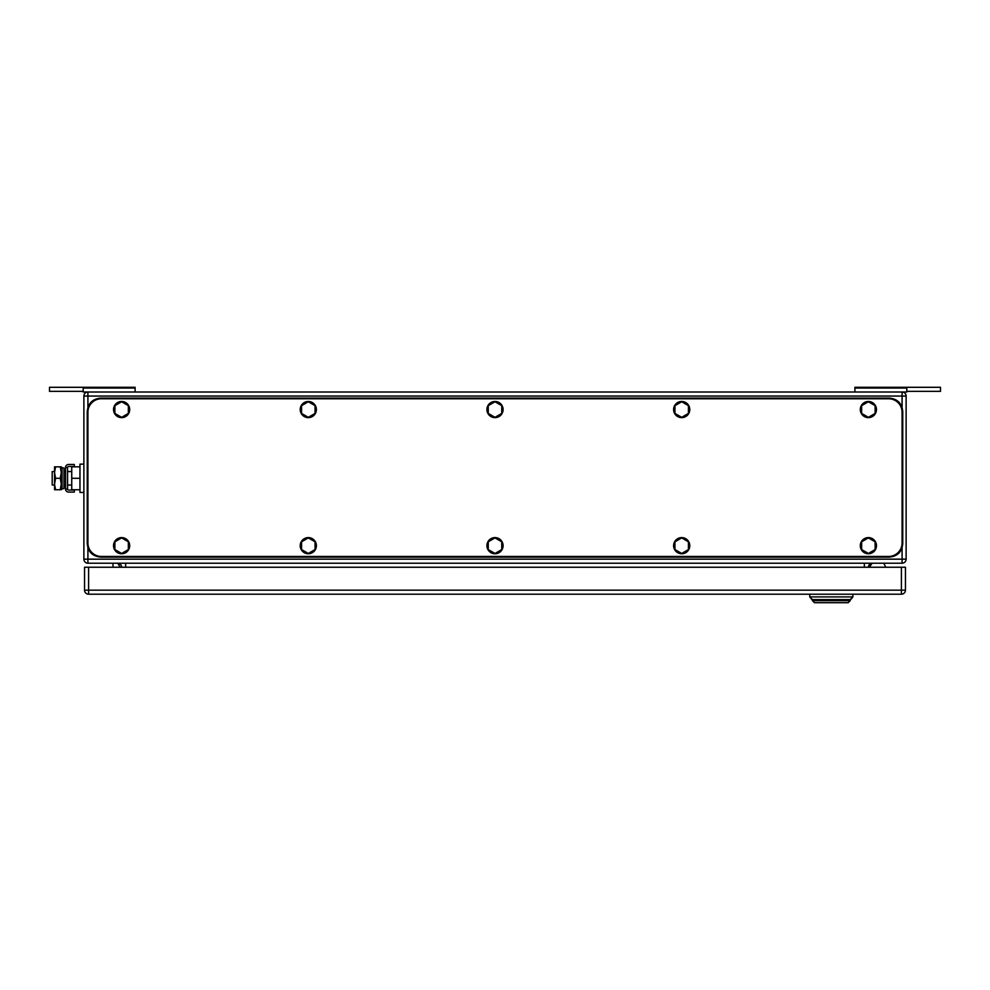 <?xml version="1.0" encoding="UTF-8"?>
<svg xmlns="http://www.w3.org/2000/svg" width="990" height="990" viewBox="0 0 990 990"><rect width="100%" height="100%" fill="white"/><g stroke="black" fill="none" stroke-linecap="round" stroke-linejoin="round"><path stroke-width="1.49" d="M906.803 391.347L940.5 391.347L940.5 387.3L854.902 387.3L854.902 392.015M906.803 387.3L906.803 392.015L83.197 392.015L83.197 387.3L49.5 387.3L49.5 391.347L83.197 391.347M854.902 388.055L906.803 388.055M83.197 387.3L135.098 387.3L135.098 392.015M135.098 388.055L83.197 388.055M112.984 563.211L112.984 567.245M117.736 563.211L120.161 567.245M884.219 563.991L885.741 567.245L884.219 563.991A1.349 1.349 0 0 0 882.993 563.211M871.757 563.78L869.331 567.245L871.757 563.78A1.349 1.349 0 0 1 872.858 563.211M906.122 559.164L906.122 396.062L87.912 396.062L87.912 392.015A4.047 4.047 0 0 0 83.878 396.062L83.878 559.164A4.047 4.047 0 0 0 87.912 563.211L902.088 563.211A4.047 4.047 0 0 0 906.122 559.164L902.088 559.164L902.088 563.211M906.122 396.062A4.047 4.047 0 0 0 902.088 392.015L902.088 407.348M872.425 563.211A4.047 4.047 0 0 0 868.379 567.245A4.047 4.047 0 0 1 872.425 563.211M117.575 563.211A4.047 4.047 0 0 1 121.622 567.245M814.461 602.7L812.443 600.683L850.187 600.683L848.17 602.7L852.885 596.908L809.746 596.908L814.461 602.7L848.17 602.7M812.443 599.606L850.187 599.606L812.443 599.606L809.746 596.908L809.746 594.21M852.885 594.21L852.885 596.908L850.187 599.606M88.593 594.21L901.407 594.21A4.047 4.047 0 0 0 905.454 590.164L901.407 590.164L901.407 594.21A4.047 4.047 0 0 0 905.454 590.164L905.454 567.245L901.407 567.245L901.407 590.164L88.593 590.164L88.593 594.21A4.047 4.047 0 0 1 84.546 590.164L84.546 567.245L901.407 567.245M888.599 556.467L101.401 556.467A13.476 13.476 0 0 1 87.912 542.99L87.912 412.236A13.476 13.476 0 0 1 101.401 398.76L888.599 398.76A13.476 13.476 0 0 1 902.088 412.236L902.088 542.99A13.476 13.476 0 0 1 888.599 556.467M308.311 417.322L315.043 413.436L315.043 405.653L308.311 401.754L301.566 405.653L301.566 413.436L308.311 417.322M316.392 409.538A8.093 8.093 0 0 1 308.311 417.632A8.093 8.093 0 0 1 300.218 409.538A8.093 8.093 0 0 1 308.311 401.457A8.093 8.093 0 0 1 316.392 409.538M121.622 417.322L128.353 413.436L128.353 405.653L121.622 401.754L114.877 405.653L114.877 413.436L121.622 417.322M129.702 409.538A8.093 8.093 0 0 1 121.622 417.632A8.093 8.093 0 0 1 113.528 409.538A8.093 8.093 0 0 1 121.622 401.457A8.093 8.093 0 0 1 129.702 409.538M121.622 553.46L128.353 549.574L128.353 541.79L121.622 537.904L114.877 541.79L114.877 549.574L121.622 553.46M129.702 545.688A8.093 8.093 0 0 1 121.622 553.769A8.093 8.093 0 0 1 113.528 545.688A8.093 8.093 0 0 1 121.622 537.595A8.093 8.093 0 0 1 129.702 545.688M308.311 553.46L315.043 549.574L315.043 541.79L308.311 537.904L301.566 541.79L301.566 549.574L308.311 553.46M316.392 545.688A8.093 8.093 0 0 1 308.311 553.769A8.093 8.093 0 0 1 300.218 545.688A8.093 8.093 0 0 1 308.311 537.595A8.093 8.093 0 0 1 316.392 545.688M495 553.46L501.744 549.574L501.744 541.79L495 537.904L488.256 541.79L488.256 549.574L495 553.46M503.093 545.688A8.093 8.093 0 0 1 495 553.769A8.093 8.093 0 0 1 486.907 545.688A8.093 8.093 0 0 1 495 537.595A8.093 8.093 0 0 1 503.093 545.688M495 417.322L501.744 413.436L501.744 405.653L495 401.754L488.256 405.653L488.256 413.436L495 417.322M503.093 409.538A8.093 8.093 0 0 1 495 417.632A8.093 8.093 0 0 1 486.907 409.538A8.093 8.093 0 0 1 495 401.457A8.093 8.093 0 0 1 503.093 409.538M681.689 553.46L688.434 549.574L688.434 541.79L681.689 537.904L674.957 541.79L674.957 549.574L681.689 553.46M689.783 545.688A8.093 8.093 0 0 1 681.689 553.769A8.093 8.093 0 0 1 673.608 545.688A8.093 8.093 0 0 1 681.689 537.595A8.093 8.093 0 0 1 689.783 545.688M681.689 417.322L688.434 413.436L688.434 405.653L681.689 401.754L674.957 405.653L674.957 413.436L681.689 417.322M689.783 409.538A8.093 8.093 0 0 1 681.689 417.632A8.093 8.093 0 0 1 673.608 409.538A8.093 8.093 0 0 1 681.689 401.457A8.093 8.093 0 0 1 689.783 409.538M868.379 417.322L875.123 413.436L875.123 405.653L868.379 401.754L861.646 405.653L861.646 413.436L868.379 417.322M876.472 409.538A8.093 8.093 0 0 1 868.379 417.632A8.093 8.093 0 0 1 860.298 409.538A8.093 8.093 0 0 1 868.379 401.457A8.093 8.093 0 0 1 876.472 409.538M868.379 553.46L875.123 549.574L875.123 541.79L868.379 537.904L861.646 541.79L861.646 549.574L868.379 553.46M876.472 545.688A8.093 8.093 0 0 1 868.379 553.769A8.093 8.093 0 0 1 860.298 545.688A8.093 8.093 0 0 1 868.379 537.595A8.093 8.093 0 0 1 876.472 545.688M902.756 543.659L902.756 411.555C901.964 403.375 897.46 398.883 889.28 398.079L100.72 398.079C92.54 398.883 88.036 403.375 87.244 411.555L87.244 543.659C88.036 551.851 92.54 556.343 100.72 557.135L889.28 557.135C897.46 556.343 901.964 551.851 902.756 543.659M54.537 471.549L52.198 471.549L52.198 485.026L54.537 485.026M79.967 489.741L71.738 489.741L71.738 466.822L79.967 466.822M83.878 464.137L79.967 464.137L79.967 478.281L71.738 478.281M79.967 478.281L79.967 492.438L83.878 492.438M55.564 466.822L54.537 472.552L54.537 466.822L61.281 466.822L61.281 489.741L54.537 489.741L54.537 472.552L55.564 478.281L54.537 484.246L55.564 489.741M55.564 478.281L60.254 478.281L61.281 484.011L60.254 489.741M60.254 466.822L61.281 472.552L60.254 478.281M74.299 492.104L74.299 490.075L68.582 490.075A1.027 1.027 0 0 1 67.568 489.06L65.538 489.06A3.044 3.044 0 0 0 68.582 492.104L74.299 492.104M67.568 467.515A1.027 1.027 0 0 1 68.582 466.488L74.299 466.488L74.299 464.471L68.582 464.471A3.044 3.044 0 0 0 65.538 467.515L67.568 467.515L67.568 489.06M65.538 467.515L65.538 489.06M63.979 487.278L63.979 488.54L62.061 488.936L62.061 467.639L63.979 468.035L63.979 487.278M62.061 467.639L61.417 470.745L62.061 488.936M87.912 547.866L87.912 563.211M902.088 547.866L902.088 559.164L83.878 559.164M83.878 396.062L87.912 396.062L87.912 407.348M864.344 563.211L864.344 567.245M125.656 567.245L125.656 563.211M88.593 567.245L88.593 590.164L84.546 590.164M63.979 471.549L65.538 471.549M67.568 471.549L71.738 471.549M63.979 485.026L65.538 485.026M67.568 485.026L71.738 485.026"/></g></svg>
